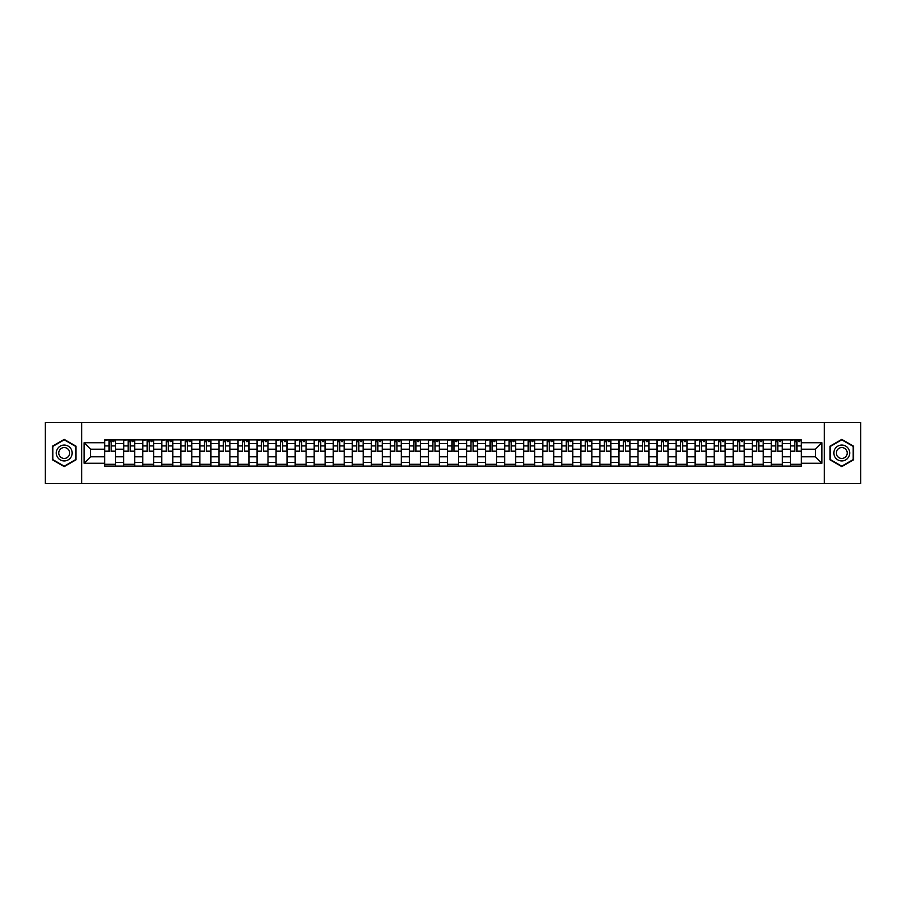 <?xml version="1.0" encoding="UTF-8"?>
<svg xmlns="http://www.w3.org/2000/svg" width="906" height="906" viewBox="0 0 906 906"><rect width="100%" height="100%" fill="white"/><g stroke="black" fill="none" stroke-linecap="round" stroke-linejoin="round"><path stroke-width="1.36" d="M824.313 483.521L860.7 483.521L860.7 422.479L45.3 422.479L45.3 483.521L824.313 483.521L824.313 422.479M123.692 466.126L123.692 443.6L115.628 443.6L115.628 466.126M115.628 443.6L115.628 439.874M123.692 443.6L123.692 439.874M134.677 439.874L134.677 466.126M142.74 466.126L142.74 439.874M153.726 439.874L153.726 466.126M161.789 466.126L161.789 439.874M172.774 439.874L172.774 466.126M180.838 466.126L180.838 439.874M191.823 439.874L191.823 466.126M199.886 466.126L199.886 439.874M210.871 439.874L210.871 466.126M218.935 466.126L218.935 439.874M229.92 439.874L229.92 466.126M237.972 466.126L237.972 439.874M248.969 439.874L248.969 466.126M257.021 466.126L257.021 439.874M268.017 439.874L268.017 466.126M276.07 466.126L276.07 439.874M287.066 439.874L287.066 466.126M295.118 466.126L295.118 439.874M306.115 439.874L306.115 466.126M314.167 466.126L314.167 439.874M325.163 439.874L325.163 466.126M333.215 466.126L333.215 439.874M344.212 439.874L344.212 466.126M352.264 466.126L352.264 439.874M363.249 439.874L363.249 466.126M371.313 466.126L371.313 439.874M382.298 439.874L382.298 466.126M390.361 466.126L390.361 439.874M401.347 439.874L401.347 466.126M409.41 466.126L409.41 439.874M420.395 439.874L420.395 466.126M428.459 466.126L428.459 439.874M439.444 439.874L439.444 466.126M447.507 466.126L447.507 439.874M458.493 439.874L458.493 466.126M466.556 466.126L466.556 439.874M477.541 439.874L477.541 466.126M485.605 466.126L485.605 439.874M496.59 439.874L496.59 466.126M504.653 466.126L504.653 439.874M515.639 439.874L515.639 466.126M523.702 466.126L523.702 439.874M534.687 439.874L534.687 466.126M542.751 466.126L542.751 439.874M553.736 439.874L553.736 466.126M561.788 466.126L561.788 439.874M572.785 439.874L572.785 466.126M580.837 466.126L580.837 439.874M591.833 439.874L591.833 466.126M599.885 466.126L599.885 439.874M610.882 439.874L610.882 466.126M618.934 466.126L618.934 439.874M629.93 439.874L629.93 466.126M637.983 466.126L637.983 439.874M648.979 439.874L648.979 466.126M657.031 466.126L657.031 439.874M668.028 439.874L668.028 466.126M676.08 466.126L676.08 439.874M687.065 439.874L687.065 466.126M695.129 466.126L695.129 439.874M706.114 439.874L706.114 466.126M714.177 466.126L714.177 439.874M725.162 439.874L725.162 466.126M733.226 466.126L733.226 439.874M744.211 439.874L744.211 466.126M752.274 466.126L752.274 439.874M763.26 439.874L763.26 466.126M771.323 466.126L771.323 439.874M782.308 439.874L782.308 466.126M790.372 466.126L790.372 439.874M790.372 456.783L782.308 456.783M771.323 456.783L763.26 456.783M752.274 456.783L744.211 456.783M733.226 456.783L725.162 456.783M714.177 456.783L706.114 456.783M695.129 456.783L687.065 456.783M676.08 456.783L668.028 456.783M657.031 456.783L648.979 456.783M637.983 456.783L629.93 456.783M618.934 456.783L610.882 456.783M599.885 456.783L591.833 456.783M580.837 456.783L572.785 456.783M561.788 456.783L553.736 456.783M542.751 456.783L534.687 456.783M523.702 456.783L515.639 456.783M504.653 456.783L496.59 456.783M485.605 456.783L477.541 456.783M466.556 456.783L458.493 456.783M447.507 456.783L439.444 456.783M428.459 456.783L420.395 456.783M409.41 456.783L401.347 456.783M390.361 456.783L382.298 456.783M371.313 456.783L363.249 456.783M352.264 456.783L344.212 456.783M333.215 456.783L325.163 456.783M314.167 456.783L306.115 456.783M295.118 456.783L287.066 456.783M276.07 456.783L268.017 456.783M257.021 456.783L248.969 456.783M237.972 456.783L229.92 456.783M218.935 456.783L210.871 456.783M199.886 456.783L191.823 456.783M180.838 456.783L172.774 456.783M161.789 456.783L153.726 456.783M142.74 456.783L134.677 456.783M123.692 456.783L115.628 456.783M790.372 449.217L782.308 449.217M771.323 449.217L763.26 449.217M752.274 449.217L744.211 449.217M733.226 449.217L725.162 449.217M714.177 449.217L706.114 449.217M695.129 449.217L687.065 449.217M676.08 449.217L668.028 449.217M657.031 449.217L648.979 449.217M637.983 449.217L629.93 449.217M618.934 449.217L610.882 449.217M599.885 449.217L591.833 449.217M580.837 449.217L572.785 449.217M561.788 449.217L553.736 449.217M542.751 449.217L534.687 449.217M523.702 449.217L515.639 449.217M504.653 449.217L496.59 449.217M485.605 449.217L477.541 449.217M466.556 449.217L458.493 449.217M447.507 449.217L439.444 449.217M428.459 449.217L420.395 449.217M409.41 449.217L401.347 449.217M390.361 449.217L382.298 449.217M371.313 449.217L363.249 449.217M352.264 449.217L344.212 449.217M333.215 449.217L325.163 449.217M314.167 449.217L306.115 449.217M295.118 449.217L287.066 449.217M276.07 449.217L268.017 449.217M257.021 449.217L248.969 449.217M237.972 449.217L229.92 449.217M218.935 449.217L210.871 449.217M199.886 449.217L191.823 449.217M180.838 449.217L172.774 449.217M161.789 449.217L153.726 449.217M142.74 449.217L134.677 449.217M123.692 449.217L115.628 449.217M90.6 456.783L104.643 456.783L104.643 449.217L90.6 449.217L90.6 456.783L84.133 463.26L84.133 442.74L104.643 442.74L104.643 449.217M801.357 449.217L801.357 456.783L815.4 456.783L815.4 449.217L801.357 449.217L801.357 439.874L104.643 439.874L104.643 442.74M801.357 442.74L821.867 442.74L821.867 463.26L801.357 463.26L801.357 456.783M104.643 456.783L104.643 466.126L801.357 466.126L801.357 463.26M104.643 463.26L84.133 463.26M81.687 483.521L81.687 422.479M76.013 446.194L64.224 439.399L52.446 446.194L52.446 459.806L64.224 466.601L76.013 459.806L76.013 446.194M853.554 446.194L841.776 439.399L829.987 446.194L829.987 459.806L841.776 466.601L853.554 459.806L853.554 446.194M115.628 464.291L104.643 464.291M109.094 441.709L111.178 441.709M134.677 464.291L123.692 464.291M128.142 441.709L130.226 441.709M153.726 464.291L142.74 464.291M147.191 441.709L149.275 441.709M172.774 464.291L161.789 464.291M166.24 441.709L168.323 441.709M191.823 464.291L180.838 464.291M185.288 441.709L187.361 441.709M210.871 464.291L199.886 464.291M204.337 441.709L206.409 441.709M229.92 464.291L218.935 464.291M223.386 441.709L225.458 441.709M248.969 464.291L237.972 464.291M242.434 441.709L244.507 441.709M268.017 464.291L257.021 464.291M261.483 441.709L263.555 441.709M287.066 464.291L276.07 464.291M280.532 441.709L282.604 441.709M306.115 464.291L295.118 464.291M299.58 441.709L301.653 441.709M325.163 464.291L314.167 464.291M318.629 441.709L320.701 441.709M344.212 464.291L333.215 464.291M337.678 441.709L339.75 441.709M363.249 464.291L352.264 464.291M356.726 441.709L358.799 441.709M382.298 464.291L371.313 464.291M375.775 441.709L377.847 441.709M401.347 464.291L390.361 464.291M394.823 441.709L396.896 441.709M420.395 464.291L409.41 464.291M413.861 441.709L415.945 441.709M439.444 464.291L428.459 464.291M432.909 441.709L434.993 441.709M458.493 464.291L447.507 464.291M451.958 441.709L454.042 441.709M477.541 464.291L466.556 464.291M471.007 441.709L473.091 441.709M496.59 464.291L485.605 464.291M490.055 441.709L492.139 441.709M515.639 464.291L504.653 464.291M509.104 441.709L511.177 441.709M534.687 464.291L523.702 464.291M528.153 441.709L530.225 441.709M553.736 464.291L542.751 464.291M547.201 441.709L549.274 441.709M572.785 464.291L561.788 464.291M566.25 441.709L568.322 441.709M591.833 464.291L580.837 464.291M585.299 441.709L587.371 441.709M610.882 464.291L599.885 464.291M604.347 441.709L606.42 441.709M629.93 464.291L618.934 464.291M623.396 441.709L625.468 441.709M648.979 464.291L637.983 464.291M642.445 441.709L644.517 441.709M668.028 464.291L657.031 464.291M661.493 441.709L663.566 441.709M687.065 464.291L676.08 464.291M680.542 441.709L682.614 441.709M706.114 464.291L695.129 464.291M699.591 441.709L701.663 441.709M725.162 464.291L714.177 464.291M718.639 441.709L720.712 441.709M744.211 464.291L733.226 464.291M737.677 441.709L739.76 441.709M763.26 464.291L752.274 464.291M756.725 441.709L758.809 441.709M782.308 464.291L771.323 464.291M775.774 441.709L777.858 441.709M801.357 464.291L790.372 464.291M794.822 441.709L796.906 441.709M84.133 442.74L90.6 449.217M815.4 456.783L821.867 463.26M815.4 449.217L821.867 442.74M111.178 451.596L111.178 439.999L115.572 439.999L115.572 451.596L111.178 451.596M109.094 441.584L111.178 441.584M113.001 441.584L113.986 441.584M107.27 439.999L104.7 439.999L104.7 451.596L109.094 451.596L109.094 439.999L113.001 439.999M130.226 451.596L130.226 439.999L134.62 439.999L134.62 451.596L130.226 451.596M128.142 441.584L130.226 441.584M132.049 441.584L133.035 441.584M126.319 439.999L123.748 439.999L123.748 451.596L128.142 451.596L128.142 439.999L132.049 439.999M149.275 451.596L149.275 439.999L153.669 439.999L153.669 451.596L149.275 451.596M147.191 441.584L149.275 441.584M151.098 441.584L152.083 441.584M145.368 439.999L142.797 439.999L142.797 451.596L147.191 451.596L147.191 439.999L151.098 439.999M57.35 456.964A7.939 7.939 0 0 0 68.199 459.874A7.939 7.939 0 0 0 71.098 449.036A7.939 7.939 0 0 0 60.26 446.126A7.939 7.939 0 0 0 57.35 456.964M59.524 455.718A5.436 5.436 0 0 0 66.942 457.711A5.436 5.436 0 0 0 68.935 450.282A5.436 5.436 0 0 0 61.506 448.289A5.436 5.436 0 0 0 59.524 455.718M64.224 439.818L75.64 446.409L75.64 459.591L64.224 466.182L52.808 459.591L52.808 446.409L64.224 439.818M834.902 456.964A7.939 7.939 0 0 0 845.74 459.874A7.939 7.939 0 0 0 848.65 449.036A7.939 7.939 0 0 0 837.801 446.126A7.939 7.939 0 0 0 834.902 456.964M837.065 455.718A5.436 5.436 0 0 0 844.494 457.711A5.436 5.436 0 0 0 846.476 450.282A5.436 5.436 0 0 0 839.058 448.289A5.436 5.436 0 0 0 837.065 455.718M841.776 439.818L853.192 446.409L853.192 459.591L841.776 466.182L830.36 459.591L830.36 446.409L841.776 439.818M168.323 451.596L168.323 439.999L172.718 439.999L172.718 451.596L168.323 451.596M166.24 441.584L168.323 441.584M170.147 441.584L171.132 441.584M164.416 439.999L161.846 439.999L161.846 451.596L166.24 451.596L166.24 439.999L170.147 439.999M187.361 451.596L187.361 439.999L191.766 439.999L191.766 451.596L187.361 451.596M185.288 441.584L187.361 441.584M189.195 441.584L190.169 441.584M183.454 439.999L180.894 439.999L180.894 451.596L185.288 451.596L185.288 439.999L189.195 439.999M206.409 451.596L206.409 439.999L210.815 439.999L210.815 451.596L206.409 451.596M204.337 441.584L206.409 441.584M208.244 441.584L209.218 441.584M202.502 439.999L199.943 439.999L199.943 451.596L204.337 451.596L204.337 439.999L208.244 439.999M225.458 451.596L225.458 439.999L229.852 439.999L229.852 451.596L225.458 451.596M223.386 441.584L225.458 441.584M227.293 441.584L228.267 441.584M221.551 439.999L218.992 439.999L218.992 451.596L223.386 451.596L223.386 439.999L227.293 439.999M244.507 451.596L244.507 439.999L248.901 439.999L248.901 451.596L244.507 451.596M242.434 441.584L244.507 441.584M246.341 441.584L247.315 441.584M240.6 439.999L238.04 439.999L238.04 451.596L242.434 451.596L242.434 439.999L246.341 439.999M263.555 451.596L263.555 439.999L267.95 439.999L267.95 451.596L263.555 451.596M261.483 441.584L263.555 441.584M265.39 441.584L266.364 441.584M259.648 439.999L257.089 439.999L257.089 451.596L261.483 451.596L261.483 439.999L265.39 439.999M282.604 451.596L282.604 439.999L286.998 439.999L286.998 451.596L282.604 451.596M280.532 441.584L282.604 441.584M284.439 441.584L285.413 441.584M278.697 439.999L276.137 439.999L276.137 451.596L280.532 451.596L280.532 439.999L284.439 439.999M301.653 451.596L301.653 439.999L306.047 439.999L306.047 451.596L301.653 451.596M299.58 441.584L301.653 441.584M303.487 441.584L304.461 441.584M297.746 439.999L295.186 439.999L295.186 451.596L299.58 451.596L299.58 439.999L303.487 439.999M320.701 451.596L320.701 439.999L325.095 439.999L325.095 451.596L320.701 451.596M318.629 441.584L320.701 441.584M322.536 441.584L323.51 441.584M316.794 439.999L314.235 439.999L314.235 451.596L318.629 451.596L318.629 439.999L322.536 439.999M339.75 451.596L339.75 439.999L344.144 439.999L344.144 451.596L339.75 451.596M337.678 441.584L339.75 441.584M341.585 441.584L342.559 441.584M335.843 439.999L333.283 439.999L333.283 451.596L337.678 451.596L337.678 439.999L341.585 439.999M358.799 451.596L358.799 439.999L363.193 439.999L363.193 451.596L358.799 451.596M356.726 441.584L358.799 441.584M360.633 441.584L361.607 441.584M354.892 439.999L352.332 439.999L352.332 451.596L356.726 451.596L356.726 439.999L360.633 439.999M377.847 451.596L377.847 439.999L382.241 439.999L382.241 451.596L377.847 451.596M375.775 441.584L377.847 441.584M379.682 441.584L380.656 441.584M373.94 439.999L371.369 439.999L371.369 451.596L375.775 451.596L375.775 439.999L379.682 439.999M396.896 451.596L396.896 439.999L401.29 439.999L401.29 451.596L396.896 451.596M394.823 441.584L396.896 441.584M398.731 441.584L399.705 441.584M392.989 439.999L390.418 439.999L390.418 451.596L394.823 451.596L394.823 439.999L398.731 439.999M415.945 451.596L415.945 439.999L420.339 439.999L420.339 451.596L415.945 451.596M413.861 441.584L415.945 441.584M417.768 441.584L418.753 441.584M412.037 439.999L409.467 439.999L409.467 451.596L413.861 451.596L413.861 439.999L417.768 439.999M434.993 451.596L434.993 439.999L439.387 439.999L439.387 451.596L434.993 451.596M432.909 441.584L434.993 441.584M436.817 441.584L437.802 441.584M431.086 439.999L428.515 439.999L428.515 451.596L432.909 451.596L432.909 439.999L436.817 439.999M454.042 451.596L454.042 439.999L458.436 439.999L458.436 451.596L454.042 451.596M451.958 441.584L454.042 441.584M455.865 441.584L456.851 441.584M450.135 439.999L447.564 439.999L447.564 451.596L451.958 451.596L451.958 439.999L455.865 439.999M473.091 451.596L473.091 439.999L477.485 439.999L477.485 451.596L473.091 451.596M471.007 441.584L473.091 441.584M474.914 441.584L475.899 441.584M469.183 439.999L466.613 439.999L466.613 451.596L471.007 451.596L471.007 439.999L474.914 439.999M492.139 451.596L492.139 439.999L496.533 439.999L496.533 451.596L492.139 451.596M490.055 441.584L492.139 441.584M493.963 441.584L494.948 441.584M488.232 439.999L485.661 439.999L485.661 451.596L490.055 451.596L490.055 439.999L493.963 439.999M511.177 451.596L511.177 439.999L515.582 439.999L515.582 451.596L511.177 451.596M509.104 441.584L511.177 441.584M513.011 441.584L513.985 441.584M507.269 439.999L504.71 439.999L504.71 451.596L509.104 451.596L509.104 439.999L513.011 439.999M530.225 451.596L530.225 439.999L534.631 439.999L534.631 451.596L530.225 451.596M528.153 441.584L530.225 441.584M532.06 441.584L533.034 441.584M526.318 439.999L523.759 439.999L523.759 451.596L528.153 451.596L528.153 439.999L532.06 439.999M549.274 451.596L549.274 439.999L553.668 439.999L553.668 451.596L549.274 451.596M547.201 441.584L549.274 441.584M551.108 441.584L552.082 441.584M545.367 439.999L542.807 439.999L542.807 451.596L547.201 451.596L547.201 439.999L551.108 439.999M568.322 451.596L568.322 439.999L572.717 439.999L572.717 451.596L568.322 451.596M566.25 441.584L568.322 441.584M570.157 441.584L571.131 441.584M564.415 439.999L561.856 439.999L561.856 451.596L566.25 451.596L566.25 439.999L570.157 439.999M587.371 451.596L587.371 439.999L591.765 439.999L591.765 451.596L587.371 451.596M585.299 441.584L587.371 441.584M589.206 441.584L590.18 441.584M583.464 439.999L580.905 439.999L580.905 451.596L585.299 451.596L585.299 439.999L589.206 439.999M606.42 451.596L606.42 439.999L610.814 439.999L610.814 451.596L606.42 451.596M604.347 441.584L606.42 441.584M608.254 441.584L609.228 441.584M602.513 439.999L599.953 439.999L599.953 451.596L604.347 451.596L604.347 439.999L608.254 439.999M625.468 451.596L625.468 439.999L629.863 439.999L629.863 451.596L625.468 451.596M623.396 441.584L625.468 441.584M627.303 441.584L628.277 441.584M621.561 439.999L619.002 439.999L619.002 451.596L623.396 451.596L623.396 439.999L627.303 439.999M644.517 451.596L644.517 439.999L648.911 439.999L648.911 451.596L644.517 451.596M642.445 441.584L644.517 441.584M646.352 441.584L647.326 441.584M640.61 439.999L638.051 439.999L638.051 451.596L642.445 451.596L642.445 439.999L646.352 439.999M663.566 451.596L663.566 439.999L667.96 439.999L667.96 451.596L663.566 451.596M661.493 441.584L663.566 441.584M665.4 441.584L666.374 441.584M659.659 439.999L657.099 439.999L657.099 451.596L661.493 451.596L661.493 439.999L665.4 439.999M682.614 451.596L682.614 439.999L687.008 439.999L687.008 451.596L682.614 451.596M680.542 441.584L682.614 441.584M684.449 441.584L685.423 441.584M678.707 439.999L676.148 439.999L676.148 451.596L680.542 451.596L680.542 439.999L684.449 439.999M701.663 451.596L701.663 439.999L706.057 439.999L706.057 451.596L701.663 451.596M699.591 441.584L701.663 441.584M703.498 441.584L704.472 441.584M697.756 439.999L695.185 439.999L695.185 451.596L699.591 451.596L699.591 439.999L703.498 439.999M720.712 451.596L720.712 439.999L725.106 439.999L725.106 451.596L720.712 451.596M718.639 441.584L720.712 441.584M722.546 441.584L723.52 441.584M716.805 439.999L714.234 439.999L714.234 451.596L718.639 451.596L718.639 439.999L722.546 439.999M739.76 451.596L739.76 439.999L744.154 439.999L744.154 451.596L739.76 451.596M737.677 441.584L739.76 441.584M741.584 441.584L742.569 441.584M735.853 439.999L733.282 439.999L733.282 451.596L737.677 451.596L737.677 439.999L741.584 439.999M758.809 451.596L758.809 439.999L763.203 439.999L763.203 451.596L758.809 451.596M756.725 441.584L758.809 441.584M760.632 441.584L761.618 441.584M754.902 439.999L752.331 439.999L752.331 451.596L756.725 451.596L756.725 439.999L760.632 439.999M777.858 451.596L777.858 439.999L782.252 439.999L782.252 451.596L777.858 451.596M775.774 441.584L777.858 441.584M779.681 441.584L780.666 441.584M773.951 439.999L771.38 439.999L771.38 451.596L775.774 451.596L775.774 439.999L779.681 439.999M796.906 451.596L796.906 439.999L801.3 439.999L801.3 451.596L796.906 451.596M794.822 441.584L796.906 441.584M798.73 441.584L799.715 441.584M792.999 439.999L790.428 439.999L790.428 451.596L794.822 451.596L794.822 439.999L798.73 439.999M771.323 443.6L763.26 443.6M752.274 443.6L744.211 443.6M733.226 443.6L725.162 443.6M714.177 443.6L706.114 443.6M695.129 443.6L687.065 443.6M676.08 443.6L668.028 443.6M657.031 443.6L648.979 443.6M637.983 443.6L629.93 443.6M618.934 443.6L610.882 443.6M599.885 443.6L591.833 443.6M580.837 443.6L572.785 443.6M561.788 443.6L553.736 443.6M542.751 443.6L534.687 443.6M523.702 443.6L515.639 443.6M504.653 443.6L496.59 443.6M485.605 443.6L477.541 443.6M466.556 443.6L458.493 443.6M447.507 443.6L439.444 443.6M428.459 443.6L420.395 443.6M409.41 443.6L401.347 443.6M390.361 443.6L382.298 443.6M371.313 443.6L363.249 443.6M352.264 443.6L344.212 443.6M333.215 443.6L325.163 443.6M314.167 443.6L306.115 443.6M295.118 443.6L287.066 443.6M276.07 443.6L268.017 443.6M257.021 443.6L248.969 443.6M237.972 443.6L229.92 443.6M218.935 443.6L210.871 443.6M199.886 443.6L191.823 443.6M180.838 443.6L172.774 443.6M161.789 443.6L153.726 443.6M142.74 443.6L134.677 443.6M790.372 443.6L782.308 443.6M771.323 462.4L763.26 462.4M752.274 462.4L744.211 462.4M733.226 462.4L725.162 462.4M714.177 462.4L706.114 462.4M695.129 462.4L687.065 462.4M676.08 462.4L668.028 462.4M657.031 462.4L648.979 462.4M637.983 462.4L629.93 462.4M618.934 462.4L610.882 462.4M599.885 462.4L591.833 462.4M580.837 462.4L572.785 462.4M561.788 462.4L553.736 462.4M542.751 462.4L534.687 462.4M523.702 462.4L515.639 462.4M504.653 462.4L496.59 462.4M485.605 462.4L477.541 462.4M466.556 462.4L458.493 462.4M447.507 462.4L439.444 462.4M428.459 462.4L420.395 462.4M409.41 462.4L401.347 462.4M390.361 462.4L382.298 462.4M371.313 462.4L363.249 462.4M352.264 462.4L344.212 462.4M333.215 462.4L325.163 462.4M314.167 462.4L306.115 462.4M295.118 462.4L287.066 462.4M276.07 462.4L268.017 462.4M257.021 462.4L248.969 462.4M237.972 462.4L229.92 462.4M218.935 462.4L210.871 462.4M199.886 462.4L191.823 462.4M180.838 462.4L172.774 462.4M161.789 462.4L153.726 462.4M142.74 462.4L134.677 462.4M123.692 462.4L115.628 462.4M790.372 462.4L782.308 462.4M111.178 451.177L115.572 451.177M111.178 445.922L115.572 445.922M104.7 451.177L109.094 451.177M104.7 445.922L109.094 445.922M130.226 451.177L134.62 451.177M130.226 445.922L134.62 445.922M123.748 451.177L128.142 451.177M123.748 445.922L128.142 445.922M149.275 451.177L153.669 451.177M149.275 445.922L153.669 445.922M142.797 451.177L147.191 451.177M142.797 445.922L147.191 445.922M168.323 451.177L172.718 451.177M168.323 445.922L172.718 445.922M161.846 451.177L166.24 451.177M161.846 445.922L166.24 445.922M187.361 451.177L191.766 451.177M187.361 445.922L191.766 445.922M180.894 451.177L185.288 451.177M180.894 445.922L185.288 445.922M206.409 451.177L210.815 451.177M206.409 445.922L210.815 445.922M199.943 451.177L204.337 451.177M199.943 445.922L204.337 445.922M225.458 451.177L229.852 451.177M225.458 445.922L229.852 445.922M218.992 451.177L223.386 451.177M218.992 445.922L223.386 445.922M244.507 451.177L248.901 451.177M244.507 445.922L248.901 445.922M238.04 451.177L242.434 451.177M238.04 445.922L242.434 445.922M263.555 451.177L267.95 451.177M263.555 445.922L267.95 445.922M257.089 451.177L261.483 451.177M257.089 445.922L261.483 445.922M282.604 451.177L286.998 451.177M282.604 445.922L286.998 445.922M276.137 451.177L280.532 451.177M276.137 445.922L280.532 445.922M301.653 451.177L306.047 451.177M301.653 445.922L306.047 445.922M295.186 451.177L299.58 451.177M295.186 445.922L299.58 445.922M320.701 451.177L325.095 451.177M320.701 445.922L325.095 445.922M314.235 451.177L318.629 451.177M314.235 445.922L318.629 445.922M339.75 451.177L344.144 451.177M339.75 445.922L344.144 445.922M333.283 451.177L337.678 451.177M333.283 445.922L337.678 445.922M358.799 451.177L363.193 451.177M358.799 445.922L363.193 445.922M352.332 451.177L356.726 451.177M352.332 445.922L356.726 445.922M377.847 451.177L382.241 451.177M377.847 445.922L382.241 445.922M371.369 451.177L375.775 451.177M371.369 445.922L375.775 445.922M396.896 451.177L401.29 451.177M396.896 445.922L401.29 445.922M390.418 451.177L394.823 451.177M390.418 445.922L394.823 445.922M415.945 451.177L420.339 451.177M415.945 445.922L420.339 445.922M409.467 451.177L413.861 451.177M409.467 445.922L413.861 445.922M434.993 451.177L439.387 451.177M434.993 445.922L439.387 445.922M428.515 451.177L432.909 451.177M428.515 445.922L432.909 445.922M454.042 451.177L458.436 451.177M454.042 445.922L458.436 445.922M447.564 451.177L451.958 451.177M447.564 445.922L451.958 445.922M473.091 451.177L477.485 451.177M473.091 445.922L477.485 445.922M466.613 451.177L471.007 451.177M466.613 445.922L471.007 445.922M492.139 451.177L496.533 451.177M492.139 445.922L496.533 445.922M485.661 451.177L490.055 451.177M485.661 445.922L490.055 445.922M511.177 451.177L515.582 451.177M511.177 445.922L515.582 445.922M504.71 451.177L509.104 451.177M504.71 445.922L509.104 445.922M530.225 451.177L534.631 451.177M530.225 445.922L534.631 445.922M523.759 451.177L528.153 451.177M523.759 445.922L528.153 445.922M549.274 451.177L553.668 451.177M549.274 445.922L553.668 445.922M542.807 451.177L547.201 451.177M542.807 445.922L547.201 445.922M568.322 451.177L572.717 451.177M568.322 445.922L572.717 445.922M561.856 451.177L566.25 451.177M561.856 445.922L566.25 445.922M587.371 451.177L591.765 451.177M587.371 445.922L591.765 445.922M580.905 451.177L585.299 451.177M580.905 445.922L585.299 445.922M606.42 451.177L610.814 451.177M606.42 445.922L610.814 445.922M599.953 451.177L604.347 451.177M599.953 445.922L604.347 445.922M625.468 451.177L629.863 451.177M625.468 445.922L629.863 445.922M619.002 451.177L623.396 451.177M619.002 445.922L623.396 445.922M644.517 451.177L648.911 451.177M644.517 445.922L648.911 445.922M638.051 451.177L642.445 451.177M638.051 445.922L642.445 445.922M663.566 451.177L667.96 451.177M663.566 445.922L667.96 445.922M657.099 451.177L661.493 451.177M657.099 445.922L661.493 445.922M682.614 451.177L687.008 451.177M682.614 445.922L687.008 445.922M676.148 451.177L680.542 451.177M676.148 445.922L680.542 445.922M701.663 451.177L706.057 451.177M701.663 445.922L706.057 445.922M695.185 451.177L699.591 451.177M695.185 445.922L699.591 445.922M720.712 451.177L725.106 451.177M720.712 445.922L725.106 445.922M714.234 451.177L718.639 451.177M714.234 445.922L718.639 445.922M739.76 451.177L744.154 451.177M739.76 445.922L744.154 445.922M733.282 451.177L737.677 451.177M733.282 445.922L737.677 445.922M758.809 451.177L763.203 451.177M758.809 445.922L763.203 445.922M752.331 451.177L756.725 451.177M752.331 445.922L756.725 445.922M777.858 451.177L782.252 451.177M777.858 445.922L782.252 445.922M771.38 451.177L775.774 451.177M771.38 445.922L775.774 445.922M796.906 451.177L801.3 451.177M796.906 445.922L801.3 445.922M790.428 451.177L794.822 451.177M790.428 445.922L794.822 445.922"/></g></svg>
